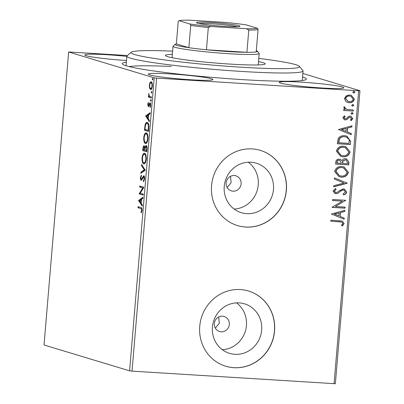 <?xml version="1.0" encoding="UTF-8"?>
<svg xmlns="http://www.w3.org/2000/svg" width="404" height="404" viewBox="0 0 404 404"><rect width="100%" height="100%" fill="white"/><g stroke="black" fill="none" stroke-linecap="round" stroke-linejoin="round"><path stroke-width="0.61" d="M302.556 76.972A92.344 6.191 -175.2 0 1 306.081 79.477A92.344 6.191 -175.2 0 1 241.471 79.558A92.344 6.191 -175.2 0 1 122.457 64.059A92.344 6.191 -175.2 0 1 126.351 62.176M171.336 66.488A88.415 5.929 4.8 0 0 129.078 66.569M234.29 175.538A7.858 7.479 106.8 0 0 226.27 182.027A7.858 7.479 106.8 0 0 231.361 190.875A7.858 7.479 106.8 0 0 232.977 191.163A7.858 7.479 106.8 0 0 241.001 184.673A7.858 7.479 106.8 0 0 235.906 175.826A7.858 7.479 106.8 0 0 234.29 175.538M222.478 316.186A7.858 7.479 106.8 0 0 214.458 322.675A7.858 7.479 106.8 0 0 219.549 331.522A7.858 7.479 106.8 0 0 221.165 331.81A7.858 7.479 106.8 0 0 229.189 325.321A7.858 7.479 106.8 0 0 224.094 316.473A7.858 7.479 106.8 0 0 222.478 316.186M251.005 162.236A25.856 24.604 106.8 0 0 224.619 183.588A25.856 24.604 106.8 0 0 241.37 212.696A25.856 24.604 106.8 0 0 246.692 213.655A25.856 24.604 106.8 0 0 273.079 192.304A25.856 24.604 106.8 0 0 256.328 163.196A25.856 24.604 106.8 0 0 251.005 162.236M239.198 302.884A25.856 24.604 106.8 0 0 212.807 324.235A25.856 24.604 106.8 0 0 229.563 353.343A25.856 24.604 106.8 0 0 234.881 354.298A25.856 24.604 106.8 0 0 261.272 332.946A25.856 24.604 106.8 0 0 244.516 303.843A25.856 24.604 106.8 0 0 239.198 302.884M240.436 289.557A39.294 37.39 106.8 0 0 200.328 322.008A39.294 37.39 106.8 0 0 225.791 366.246A39.294 37.39 106.8 0 0 233.876 367.696A39.294 37.39 106.8 0 0 273.978 335.249A39.294 37.39 106.8 0 0 248.516 291.011A39.294 37.39 106.8 0 0 240.436 289.557M225.735 366.226A39.294 37.39 106.8 0 0 233.759 367.66A39.294 37.39 106.8 0 0 273.856 335.244A39.294 37.39 106.8 0 0 248.46 290.996M252.248 148.914A39.294 37.39 106.8 0 0 212.14 181.361A39.294 37.39 106.8 0 0 237.602 225.599A39.294 37.39 106.8 0 0 245.683 227.048A39.294 37.39 106.8 0 0 285.79 194.602A39.294 37.39 106.8 0 0 260.327 150.364A39.294 37.39 106.8 0 0 252.248 148.914M237.542 225.578A39.294 37.39 106.8 0 0 245.566 227.013A39.294 37.39 106.8 0 0 285.668 194.597A39.294 37.39 106.8 0 0 260.267 150.349M171.089 73.967A32.416 2.171 4.8 0 0 148.324 74.139A32.416 2.171 4.8 0 0 190.163 79.729A32.416 2.171 4.8 0 0 212.928 79.563A32.416 2.171 4.8 0 0 171.089 73.967M302.03 82.184A32.416 2.171 4.8 0 0 279.265 82.35A32.416 2.171 4.8 0 0 321.104 87.946A32.416 2.171 4.8 0 0 343.87 87.774A32.416 2.171 4.8 0 0 302.03 82.184M126.836 56.383A32.416 2.171 4.8 0 0 107.499 54.762A32.416 2.171 4.8 0 0 84.734 54.929A32.416 2.171 4.8 0 0 126.487 60.519M149.561 88.138L149.313 85.148L150.036 82.467L151.172 81.76C152.015 81.987 152.414 83.426 152.374 86.072C151.98 88.622 151.364 89.754 150.525 89.476L149.561 88.138L150.258 88.178M151.318 97.98L148.364 97.091L148.45 96.036L148.884 96.167L148.722 93.425L149.414 96.157L151.409 96.93L151.318 97.98M147.697 104.363L148.288 102.459L148.49 103.151L148.066 104.409L148.379 105.545L149.591 103.207L150.076 103L150.743 105.474L150.162 107.52L149.94 106.833L150.369 105.484L150 104.055L148.788 106.398L148.308 106.6L147.697 104.363L148.071 104.383M148.379 105.545L149.248 105.409M149.808 104.459L150.338 103.252L149.591 103.207L150.076 103M149.95 104.05L150.702 104.096L149.697 104.222M148.788 106.398L148.48 106.611M148.773 128.29L148.505 131.467L144.46 130.245L145.056 124.962C145.698 122.882 146.425 122.048 147.243 122.457C148.425 122.654 148.935 124.599 148.773 128.29M146.975 122.407L147.243 122.457M146.798 151.803L142.753 150.581L142.915 148.647C143.122 146.571 143.546 145.622 144.183 145.799L144.935 147.339L146.152 145.496C146.819 145.713 147.112 146.899 147.031 149.066L146.798 151.803M145.253 170.21L140.839 173.372L140.935 172.225L144.284 169.826L141.496 165.574L141.592 164.428L145.253 170.21M143.253 194.051L143.162 195.102L139.117 193.88L142.708 187.956L139.693 187.042L139.779 185.992L143.824 187.214L140.244 193.142L143.253 194.051M140.648 208.545L137.956 207.732L138.042 206.676L140.774 207.504C141.546 207.303 141.945 208.282 141.981 210.434L141.299 212.873L141.031 212.246L141.567 210.317C141.476 208.964 141.168 208.373 140.648 208.545L137.956 207.732M129.593 370.837L44.036 344.991L68.645 51.975L154.197 77.82L156.646 78.113L132.042 371.13L129.593 370.837L154.197 77.82M138.557 200.541L142.986 197.208L142.89 198.354L141.476 199.364L141.153 203.207L142.334 205.005L142.238 206.146L138.557 200.541L139.319 200.414L138.572 200.369M141.597 180.144L141.208 179.23L143.779 175.695C144.385 175.897 144.667 176.972 144.632 178.911L143.486 181.719L143.354 180.805L144.208 178.866L143.683 176.745L141.784 179.931L141.122 180.285C140.597 180.144 140.35 179.235 140.38 177.558L141.289 175.124L141.471 176.018L140.794 177.694L141.193 179.23L142.142 179.255M144.486 176.816L143.258 176.972M144.183 163.847L143.733 163.817C142.572 163.549 142.006 161.6 142.026 157.979C142.577 154.434 143.435 152.874 144.597 153.293C145.758 153.576 146.324 155.54 146.288 159.181C145.733 162.671 144.885 164.216 143.733 163.817L143.97 163.862M145.889 143.511L145.44 143.481C144.284 143.213 143.713 141.264 143.733 137.643C144.289 134.098 145.142 132.537 146.309 132.956C147.465 133.239 148.031 135.204 147.995 138.845C147.44 142.334 146.591 143.88 145.44 143.481L145.677 143.526M145.652 116.044L150.081 112.706L149.985 113.852L148.571 114.867L148.248 118.705L149.429 120.503L149.334 121.649L145.652 116.044L146.415 115.918L145.667 115.867M150.818 101.232L150.49 100.248L150.899 99.475L151.167 100.455L150.793 101.232M151.495 93.167L151.167 92.183L151.581 91.41L151.843 92.39L151.47 93.167M152.601 80.017L152.273 79.038L152.682 78.26L152.944 79.24L152.571 80.017M302.849 73.472L359.964 90.728L335.355 383.744L132.042 371.13M345.819 101.465L344.471 98.525L346.284 95.793L349.773 94.985L351.228 95.243L354.374 99.147C353.591 101.712 351.839 102.894 349.127 102.697L347.657 102.444L345.819 101.465M353.207 111.06L343.637 110.459L343.728 109.408L345.132 109.499L343.713 107.57L344.107 106.787L345.082 107.353L344.875 107.817L346.809 109.439L353.293 110.009L353.207 111.06L343.642 110.408M346.506 109.348L346.809 109.439M342.86 117.741L344.39 115.797L345.157 116.463L344.036 117.746L345.243 118.847L346.132 118.645L348.657 116.408L350.167 116.155L350.965 116.296L352.748 118.549L351.268 120.634L350.435 119.973L351.561 118.594L350.132 117.21L349.197 117.402L346.703 119.655L345.198 119.897L344.43 119.766L342.86 117.741M344.764 118.741L345.243 118.847M350.43 117.256L349.197 117.402M350.662 141.37L350.394 144.546L337.3 143.723L338.219 138.431C339.88 136.299 342.047 135.401 344.718 135.729L346.879 136.097L350.662 141.37L350.394 144.546M348.687 164.882L335.593 164.059L335.754 162.125C336.032 160.05 337.199 159.07 339.264 159.181L340.213 159.348L341.941 160.635C342.728 159.227 343.905 158.58 345.471 158.686L346.541 158.873L348.915 162.145L348.687 164.882L335.598 164.004M347.142 183.29L333.679 186.85L333.775 185.704L343.986 183.002L334.335 179.053L334.431 177.906L347.157 183.113L333.689 186.714M345.137 207.131L345.051 208.181L331.957 207.363L342.294 201.136L332.532 200.525L332.618 199.47L345.713 200.293L335.396 206.52L345.137 207.131M339.506 221.756L330.795 221.21L330.881 220.16L342.329 221.069L344.102 223.503L342.375 225.988L341.41 225.392L342.759 223.427L341.617 222.028L330.8 221.155M334.063 383.8L358.671 90.784L156.646 78.113M331.396 214.024L344.875 210.287L344.779 211.428L340.461 212.575L340.143 216.413L344.218 218.079L344.122 219.226L331.396 214.024M346.748 191.981C346.309 193.551 345.269 194.516 343.627 194.874L343.036 193.981L345.4 191.976L343.925 190.026L342.026 190.188L337.88 193.269L335.84 193.683L334.941 193.526L332.987 191.047L335.426 188.547L336.163 189.415L334.33 191.143L335.87 192.627L337.618 192.097L339.032 190.88L343.445 188.87L344.41 189.042L346.516 191.91C346.076 193.486 345.036 194.45 343.4 194.804M335.264 192.501L335.87 192.627M341.138 177.098L339.027 176.72L334.633 171.468C335.744 167.897 338.188 166.266 341.956 166.574L344.051 166.938L348.405 172.25C347.283 175.76 344.859 177.376 341.138 177.098L338.916 176.684M342.844 156.762L340.734 156.383L336.34 151.131C337.451 147.561 339.895 145.93 343.668 146.238L345.758 146.602L350.111 151.914C348.99 155.429 346.571 157.045 342.844 156.762L340.623 156.348M338.491 129.522L351.97 125.785L351.874 126.932L347.561 128.073L347.238 131.916L351.313 133.583L351.217 134.729L338.491 129.522M351.919 112.509L352.934 113.458L351.773 114.266L350.985 113.388L352.152 112.58L353.167 113.524L351.682 114.276M352.152 112.58L352.47 112.635M352.596 104.449L353.616 105.393L352.45 106.202L351.662 105.323L352.828 104.515L353.843 105.464L352.359 106.212M352.828 104.515L353.147 104.575M353.702 91.299L354.717 92.243L353.556 93.051L352.768 92.178L353.929 91.37L354.949 92.314L353.46 93.066M353.929 91.37L354.252 91.425M68.645 51.975L127.371 55.52M358.671 90.784L359.964 90.728M227.159 187.507L231.118 182.618L230.507 176.326M215.352 328.154L219.306 323.266L218.695 316.973M222.357 349.718A25.856 24.604 106.8 0 0 245.374 331.113A25.856 24.604 106.8 0 0 236.507 302.869M234.163 209.07A25.856 24.604 106.8 0 0 257.186 190.466A25.856 24.604 106.8 0 0 248.319 162.221M342.213 221.038L344.102 223.503M343.87 223.432L342.143 225.922M341.496 221.993L339.274 221.685M344.632 210.348L344.779 211.428M344.546 211.363L340.461 212.575M340.234 212.504L340.143 216.413M339.91 216.342L344.218 218.079M343.986 218.014L343.895 219.135M339.082 212.938L334.33 214.064L338.835 215.877L339.082 212.938L334.562 214.135L338.835 215.877M344.905 207.116L345.051 208.181M344.819 208.111L331.962 207.308M332.537 200.47L342.294 201.136M345.476 200.278L345.693 200.53M345.46 200.46L335.396 206.52M343.809 189.996L343.339 189.92M343.107 189.855L342.026 190.188M341.794 190.117L337.88 193.269M337.648 193.198L335.84 193.683M335.608 193.612L334.825 193.486M335.305 188.602L336.163 189.415M335.931 189.35L334.33 191.143M334.098 191.077L335.643 192.556M344.294 189.006L346.516 191.91M334.426 177.932L347.157 183.113M343.935 166.903L348.405 172.25M348.172 172.18C347.051 175.695 344.632 177.311 340.905 177.028M343.425 167.877L341.638 167.554C338.648 167.317 336.684 168.609 335.749 171.437L339.39 175.705M341.865 167.625C338.875 167.387 336.916 168.68 335.982 171.503L339.506 175.74L341.218 176.043C344.198 176.28 346.142 174.998 347.061 172.2L343.541 167.912L341.638 167.554M340.097 159.312L341.941 160.635M346.425 158.838L348.915 162.145M348.687 162.08L348.455 164.812M345.89 159.817L345.152 159.671L342.673 161.176L342.334 163.368L347.43 163.746L347.531 162.544L346.006 159.848L345.385 159.737L342.905 161.246L342.562 163.438M339.734 160.312L338.966 160.161C337.739 160.09 337.047 160.676 336.886 161.933L336.795 163.024L341.223 163.357L341.264 162.817L339.85 160.348L339.198 160.231C337.971 160.161 337.274 160.747 337.118 162.004L337.022 163.09M345.642 146.566L350.111 151.914M349.884 151.843C348.758 155.358 346.339 156.974 342.612 156.691M345.132 147.546L343.344 147.218C340.355 146.98 338.39 148.273 337.456 151.101L341.097 155.373M343.577 147.288C340.582 147.051 338.623 148.344 337.688 151.167L341.213 155.409L342.93 155.707C345.905 155.944 347.849 154.661 348.768 151.864L345.248 147.576L343.344 147.218M350.162 144.475L337.305 143.667M346.768 136.067L350.43 141.299M346.294 137.057L344.395 136.714C342.203 136.436 340.466 137.198 339.178 138.991L338.501 142.688L349.142 143.41L349.137 139.446L346.415 137.092L344.627 136.779C342.435 136.507 340.698 137.269 339.411 139.062L338.734 142.758M351.727 125.851L351.874 126.932M351.642 126.861L347.561 128.073M347.329 128.002L347.238 131.916M347.006 131.845L351.313 133.583M351.086 133.512L350.99 134.633M346.178 128.437L341.425 129.568L345.93 131.381L346.178 128.437L341.658 129.639L345.93 131.381M344.304 115.852L345.157 116.463M344.925 116.392L344.036 117.746M343.809 117.675L345.011 118.776M350.849 116.261L352.748 118.549M352.515 118.478L351.036 120.564M350.319 117.216L349.899 117.145M348.965 117.337L348.117 118.463M347.884 118.392L346.703 119.655M346.47 119.584L345.198 119.897M344.971 119.831L344.314 119.73M344.072 106.833L345.082 107.353M344.849 107.287L344.875 107.817M344.642 107.747L346.576 109.368M353.061 109.994L352.975 110.989M351.111 95.208L354.374 99.147M354.146 99.076C353.359 101.641 351.606 102.828 348.894 102.631L349.127 102.697M348.894 102.631L347.541 102.409M350.682 96.197L349.46 95.965C347.435 95.798 346.087 96.652 345.415 98.536L347.955 101.414M349.692 96.036C347.667 95.864 346.319 96.723 345.647 98.601L348.071 101.449L349.223 101.646C351.243 101.823 352.571 100.965 353.202 99.076L350.798 96.228L349.46 95.965M138.703 207.777L138.774 206.898M141.562 212.282L141.031 212.246M141.91 211.019L141.451 210.989M141.991 210.343L141.567 210.317M141.93 208.828L141.395 208.59M139.319 200.414L142.935 197.829M142.319 205.176L139.304 200.591M141.021 199.687L139.542 200.753L140.779 202.631L141.021 199.687L141.445 199.717M141.198 202.656L140.779 202.631M143.178 194.93L139.117 193.88M139.865 193.93L139.138 193.657M139.885 193.708L143.455 188.001L142.708 187.956M143.455 188.001L139.693 187.042M140.441 187.092L140.511 186.214M144.112 180.911L143.354 180.805M144.632 178.891L144.208 178.866M144.43 176.79L144.006 177.018L144.43 176.79M140.809 177.583L140.38 177.558M142.011 179.285L141.314 179.235M142.349 178.785L141.769 178.75M142.875 177.614L142.279 177.573M143.385 176.831L144.051 175.871M141.642 172.796L141.683 172.271L140.935 172.225M141.683 172.271L145.031 169.872L144.284 169.826M145.031 169.872L142.243 165.62L141.496 165.574M144.334 163.807L143.233 162.327M142.45 158.004L142.026 157.979M143.582 154.656L144.738 153.348M145.829 154.808L144.511 154.343C143.587 154.015 142.9 155.252 142.445 158.055C142.43 160.979 142.89 162.549 143.819 162.767L145.47 162.524M145.258 154.394L144.511 154.343C145.45 154.56 145.9 156.141 145.869 159.09L146.293 159.115M143.819 162.767C144.738 163.095 145.42 161.868 145.869 159.09M146.814 151.626L142.753 150.581M143.501 150.626L143.577 149.748M143.955 146.844L144.445 145.97M145.349 147.364L144.935 147.339M145.915 146.541L146.425 145.662M145.021 149.536L144.597 149.51C144.733 147.935 144.566 147.051 144.102 146.854L144.698 146.889M144.763 146.884L144.016 146.839L143.258 149.652L144.556 150.046L144.597 149.51M144.975 150.071L144.556 150.046M146.814 146.591L146.061 146.546L145.203 147.98L144.97 150.172L146.475 150.626L146.576 149.424C146.723 147.753 146.551 146.793 146.061 146.546L146.728 146.581M146.995 149.45L146.576 149.424M146.894 150.652L146.475 150.626M146.041 143.471L144.94 141.991M144.157 137.668L143.733 137.643M145.288 134.32L146.445 133.012M147.536 134.471L146.218 134.012C145.294 133.679 144.607 134.916 144.152 137.719C144.137 140.643 144.597 142.213 145.531 142.43L147.177 142.188M146.965 134.057L146.218 134.012C147.157 134.224 147.612 135.805 147.576 138.754L148 138.779M145.531 142.43C146.445 142.758 147.127 141.531 147.576 138.754M148.521 131.29L144.46 130.245M145.208 130.29L145.283 129.411M145.556 124.993L145.056 124.962M146.192 123.801L147.354 122.498M147.899 123.553L147.152 123.508C146.485 123.164 145.894 123.877 145.389 125.634L144.965 129.315L148.182 130.29L148.409 126.316C148.218 124.503 147.798 123.563 147.152 123.508L148.495 123.983M148.606 130.315L148.182 130.29M148.859 126.341L148.409 126.316M146.415 115.918L150.03 113.327M149.414 120.68L146.399 116.089M148.117 115.191L146.637 116.256L147.874 118.135L148.117 115.191L148.541 115.216M148.293 118.16L147.874 118.135M149.126 105.59L148.45 105.545M150.338 103.252L150.823 103.045M150.47 106.868L149.94 106.833M150.743 105.51L150.369 105.484M150.753 104.101L150.45 104.267M148.768 106.424L148.47 105.55M151.172 100.293L150.49 100.248M151.333 97.808L148.364 97.091M149.111 97.137L149.192 96.187M149.465 96.203L148.884 96.167M148.945 94.218L148.551 94.193M151.848 92.228L151.167 92.183M149.682 85.173L149.313 85.148M150.576 82.911L150.783 82.512L150.036 82.467M150.783 82.512L151.384 81.861M151.273 89.521L150.313 88.183M152.101 83.017L151.581 82.845M151.364 88.471L151.859 88.375M152.379 85.991L152.01 85.966C152.025 84.007 151.717 82.951 151.086 82.815C150.465 82.578 149.995 83.396 149.677 85.264C149.672 87.224 149.985 88.279 150.616 88.42L151.505 88.491M150.616 88.42C151.237 88.658 151.702 87.84 152.01 85.966M152.954 79.078L152.273 79.038M172.619 51.167A84.481 5.666 4.8 0 0 131.457 52.101A84.481 5.666 4.8 0 0 131.32 52.197A84.481 5.666 4.8 0 0 208.353 64.716A84.481 5.666 4.8 0 0 299.117 67.16A84.481 5.666 4.8 0 0 299.314 66.306A84.481 5.666 4.8 0 0 258.767 58.398M299.314 66.306L302.894 70.523A88.415 5.929 -175.2 0 1 303.061 70.937A88.415 5.929 -175.2 0 1 302.692 71.417A88.415 5.929 -175.2 0 1 210.656 69.119A88.415 5.929 -175.2 0 1 126.856 56.141A88.415 5.929 -175.2 0 1 127.088 55.762L131.32 52.197M258.499 61.554A50.101 3.358 -175.2 0 1 265.211 63.822A50.101 3.358 -175.2 0 1 264.999 64.095A50.101 3.358 -175.2 0 1 212.847 62.797A50.101 3.358 -175.2 0 1 165.362 55.439A50.101 3.358 -175.2 0 1 165.574 55.166A50.101 3.358 -175.2 0 1 172.357 54.323M224.654 26.406A21.811 1.464 -175.2 0 1 196.546 22.745A21.811 1.464 -175.2 0 1 211.822 22.533A21.811 1.464 -175.2 0 1 239.915 26.386A21.811 1.464 -175.2 0 1 224.654 26.406M237.39 26.765A20.629 1.384 4.8 0 0 212.07 23.806A20.629 1.384 4.8 0 0 198.97 23.538M190.723 25.417L190.117 24.033A40.082 2.687 4.8 0 0 210.686 26.487L208.312 27.517A41.259 2.767 -175.2 0 1 190.723 25.417L188.855 47.687A41.259 2.767 4.8 0 1 175.265 44.278A41.259 2.767 4.8 0 1 176.346 43.91L188.855 47.687A41.259 2.767 4.8 0 0 206.444 49.783A41.259 2.767 4.8 0 0 228.412 51.576A41.259 2.767 4.8 0 0 246.91 52.323A41.259 2.767 4.8 0 0 256.197 51.914A41.259 2.767 4.8 0 0 257.308 51.172A41.259 2.767 4.8 0 0 256.303 50.626M257.308 51.172L259.1 53.278A43.223 2.899 -175.2 0 1 259.181 53.48A43.223 2.899 -175.2 0 1 228.826 53.707A43.223 2.899 -175.2 0 1 173.033 46.248A43.223 2.899 -175.2 0 1 173.149 46.061L175.265 44.278M208.312 27.517L206.444 49.783L246.91 52.323L248.778 30.053L246.602 28.74A40.082 2.687 4.8 0 0 257.459 28.26L246.359 24.907A40.082 2.687 4.8 0 0 225.791 22.452L189.875 20.2A40.082 2.687 4.8 0 0 179.017 20.68L190.117 24.033M210.686 26.487L246.602 28.74M257.459 28.26L258.065 29.644A41.259 2.767 -175.2 0 1 248.778 30.053M256.197 51.914L258.065 29.644M179.017 20.68L178.22 21.639L176.346 43.91M143.339 148.672L142.915 148.647M145.061 128.199L144.637 128.174M148.697 129.184L148.278 129.159M149.586 104.444L149.061 104.414M143.617 176.735L144.364 176.785M148.419 105.55L149.167 105.596M303.061 70.937L302.258 80.532M126.856 56.141L126.048 65.736M259.181 53.48L258.217 64.943M173.033 46.248L172.074 57.706"/></g></svg>
